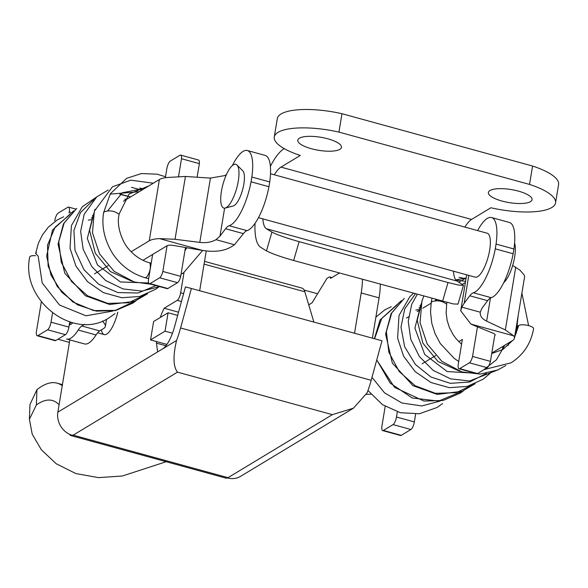 <?xml version="1.0" encoding="UTF-8"?>
<svg xmlns="http://www.w3.org/2000/svg" width="588" height="588" viewBox="0 0 588 588"><rect width="100%" height="100%" fill="white"/><g stroke="black" fill="none" stroke-linecap="round" stroke-linejoin="round"><path stroke-width="0.88" d="M149.286 283.769L167.154 288.671A6.505 2.043 -74.7 0 0 167.859 288.524L177.525 282.688A6.505 2.043 -74.7 0 0 180.7 276.353L162.832 271.45L167.088 245.718L142.958 260.3L152.645 254.442L148.588 278.955A6.505 2.043 -74.7 0 0 149.286 283.769A6.505 2.043 -74.7 0 0 149.991 283.622L159.649 277.786A6.505 2.043 -74.7 0 0 162.832 271.45M178.539 176.576L181.494 158.731L199.361 163.633A6.505 2.043 -74.7 0 0 198.516 160.01L180.648 155.1A6.505 2.043 -74.7 0 0 179.935 155.247L170.277 161.083A6.505 2.043 -74.7 0 0 166.845 168.668L165.346 177.73M181.494 158.731A6.505 2.043 -74.7 0 0 180.648 155.1M180.7 276.353L185.477 247.519M197.112 177.231L199.361 163.633M96.057 334.947L78.189 330.037A39.043 12.282 105.3 0 1 66.62 339.019L84.496 343.929A39.043 12.282 -74.7 0 0 96.057 334.947A19.522 6.137 -74.7 0 1 99.717 330.897L103.525 328.596A26.026 7.769 -170.6 0 0 105.377 326.311A26.026 7.769 -170.6 0 0 104.701 323.988L102.591 320.974M78.189 330.037A19.522 6.137 105.3 0 1 81.842 325.995L84.643 324.304M72.772 322.805A22.77 7.166 105.3 0 1 69.252 324.87M469.378 362.803L487.246 367.706L477.581 373.542A6.505 2.043 -74.7 0 1 476.875 373.689L459.007 368.786A6.505 2.043 -74.7 0 0 459.713 368.639L469.378 362.803A6.505 2.043 -74.7 0 0 472.554 356.468L477.456 326.84M487.246 367.706A6.505 2.043 -74.7 0 0 490.421 361.37L494.699 335.63A6.505 1.94 9.4 0 0 495.162 335.057A6.505 1.94 9.4 0 0 492.869 333.109L473.979 325.429A39.043 11.657 9.4 0 1 470.944 324.106L460.713 310.787L461.837 307.149L464.182 303.195L469.775 295.779L487.643 300.681A19.522 6.137 105.3 0 1 491.2 297.675A39.043 12.282 105.3 0 0 513.133 253.751L513.927 248.981L496.059 244.071A39.043 12.282 -74.7 0 0 491.531 217.545A39.043 12.282 -74.7 0 0 477.61 230.592M370.859 394.188L366.478 394.379M465.395 282.49L462.374 284.32M436.774 299.784L435.23 300.718M431.1 303.21L422.809 308.215M420.038 309.891L417.245 311.581M408.55 316.829L406.492 318.071M422.074 363.803L435.686 355.578M458.728 341.665L462.366 339.46L458.309 363.972A6.505 2.043 -74.7 0 0 459.007 368.786M472.554 356.468L490.421 361.37M69.428 323.826A22.77 7.166 -74.7 0 0 71.17 322.386M57.911 339.239L69.421 342.4M150.55 339.915L165.044 331.162L168.087 312.779L153.593 321.533L150.55 339.915L166.918 344.406M304.143 290.075L317.586 293.765M204.073 264.122L304.827 291.773L313.882 322.092M304.827 291.773A26.026 8.188 -74.7 0 0 302.011 288.12L204.528 261.359M165.044 331.162L172.475 333.198M168.087 312.779L177.657 315.411M35.42 255.692A7.806 2.33 -170.6 0 0 30.282 256.309A7.806 2.33 -170.6 0 0 29.723 257.029M148.984 185.823L129.051 194.099L119.004 214.297C114.564 210.835 109.566 210.026 104.002 211.878L103.679 212.959M36.441 252.634L35.64 253.597L38.154 256.111L42.182 282.887L59.513 305.04L85.98 315.793L112.58 311.118M69.737 214.774L55.132 227.144L47.503 245.203L48.12 266.077L57.249 286.525L72.897 301.997L93.595 310.589L115.277 310.39L134.226 301.475M147.603 293.75L134.601 301.328L109.633 304.51L85.378 295.749L64.746 273.17L58.021 244.152L63.482 223.815L76.712 208.468L64.18 222.896L58.778 241.683L61.255 262.226L71.567 281.549L87.597 295.823L107.824 303.401L128.588 302.746L146.882 294.059M130.529 196.965L119.849 194.371M93.83 199.582L80.46 212.591L73.904 230.489L75.021 250.37L83.974 269.686L98.681 284.232L117.894 292.567L138.143 293L155.945 285.599M139.194 191.732L110.875 194.047M94.962 209.299L89.611 230.386L95.3 253.252L110.448 271.605L131.874 281.218M144.766 188.366L122.297 192.754L107.692 210.791M92.485 219.647L88.303 220.066M92.816 217.464L91.302 218.06M93.264 215.201L92.316 215.972M126.655 199.31L124.774 199.097M93.551 213.973L87.318 238.507L97.505 265.034L120.481 281.961L148.617 282.975M143.715 188.998L139.65 188.02M119.004 214.297L119.048 214.752C116.034 227.218 123.458 243.461 128.368 248.643C134.233 255.706 141.282 260.425 149.536 262.792M514.654 336.858L518.19 326.142A7.806 2.33 9.4 0 1 518.741 325.458A7.806 2.33 9.4 0 1 521.166 324.841A7.806 2.33 9.4 0 1 529.457 325.862A7.806 2.33 9.4 0 1 533.595 328.692C530.905 343.627 523.371 354.998 511.009 362.825L484.218 369.536M446.865 302.504L446.593 304.216C442.154 300.755 437.156 299.954 431.592 301.806L431.269 302.879M371.998 377.327L384.515 392.843L401.942 403L421.824 405.948L440.169 401.038M397.326 304.702L381.7 318.534L374.578 338.754M376.761 359.885L390.241 383.148L412.261 397.995L438.619 401.082L461.815 391.395M475.192 383.67L462.19 391.255L437.222 394.43L412.967 385.669L392.336 363.09L385.61 334.072L391.071 313.735L404.301 298.388L391.777 312.816L386.367 331.603L388.844 352.153L399.164 371.469L415.187 385.743L435.414 393.321L456.178 392.666L474.472 383.986M415.363 293.904L404.72 308.884L400.994 327.134L404.647 346.736L415.393 364.457L430.96 377.018L450.342 383.339L469.643 382.024L486.379 373.38M502.225 349.875L503.232 346.178M465.586 281.343L455.928 280.079M422.551 299.219L417.201 320.306L422.89 343.179L438.038 361.524L459.463 371.138M508.061 345.582L509.245 342.547M466.144 277.962L455.788 279.895M435.745 299.498L435.282 300.711M516.279 333.242L518.079 316.153M466.152 277.94L458.816 282.159M420.075 309.567L415.9 309.986M420.405 307.384L418.899 307.987M420.854 305.128L419.905 305.892M421.148 303.893L414.893 328.141L424.727 354.468L447.189 371.557L475.104 373.204M483.424 370.014L496.441 359.775L504.783 345.237M446.593 304.216L446.637 304.672M470.944 324.106L513.684 335.836L505.335 329.956L486.636 321.129C481.969 318.836 479.845 315.859 480.264 312.206L480.293 312.022M461.837 307.149L480.264 312.206L482.05 308.097L487.643 300.681M513.684 335.836A26.026 7.769 9.4 0 1 514.419 338.247L524.562 276.977A26.026 7.769 -170.6 0 0 523.82 274.567L519.932 270.164L512.677 265.431M514.419 338.247A26.026 7.769 9.4 0 1 512.567 340.54L502.931 349.456L512.317 340.687M491.531 217.545L509.406 222.455A39.043 12.282 105.3 0 1 513.927 248.981M232.363 165.588A39.043 12.282 105.3 0 1 247.327 150.513A39.043 12.282 105.3 0 1 251.855 177.039L269.723 181.949A39.043 12.282 -74.7 0 0 265.203 155.423L247.327 150.513M225.571 228.747A19.522 6.137 105.3 0 1 229.129 225.733A39.043 12.282 105.3 0 0 251.061 181.817L268.929 186.719A39.043 12.282 -74.7 0 1 246.997 230.643A19.522 6.137 -74.7 0 0 243.439 233.649L225.571 228.747L219.978 236.163L224.616 208.159M251.061 181.817L251.855 177.039M225.16 208.071L233.171 205.998A18.507 5.821 -74.7 0 0 243.866 184.015A18.507 5.821 -74.7 0 0 242.815 170.873L236.979 165A22.689 7.137 -74.7 0 0 221.426 191.291A22.689 7.137 -74.7 0 0 225.16 208.071A22.689 7.137 -74.7 0 0 238.272 181.111A22.689 7.137 -74.7 0 0 236.979 165M167.11 245.71A6.505 1.94 -170.6 0 1 173.534 245.453L198.112 249.702A39.043 11.657 -170.6 0 0 202.265 250.356L159.524 238.625L175.033 239.287L199.795 242.396C206.16 243.123 211.562 242.219 216.009 239.669L219.978 236.163M226.446 174.585L224.748 175.591L210.438 178.09L185.426 176.466L169.667 177.356A26.026 7.769 9.4 0 0 159.385 179.538L123.421 201.265M69.075 213.106L69.274 211.908A6.505 2.043 -74.7 0 0 68.583 207.094A6.505 2.043 -74.7 0 0 67.87 207.241L58.212 213.076A6.505 2.043 -74.7 0 0 54.78 220.662M65.452 334.682L47.584 329.78L37.926 335.616A6.505 2.043 -74.7 0 1 37.22 335.763L55.088 340.665A6.505 2.043 -74.7 0 0 55.794 340.518L65.452 334.682A6.505 2.043 -74.7 0 0 68.884 327.097L69.737 321.959M202.265 250.356C215.921 252.649 226.645 250.775 234.436 244.726L243.439 233.649M159.524 238.625A26.026 7.769 -170.6 0 0 149.242 240.808L159.385 179.538M94.477 273.883L108.096 265.658M131.139 251.737L149.242 240.808M47.584 329.78A6.505 2.043 -74.7 0 0 51.016 322.195L52.53 313.044M41.336 301.864L36.522 330.948A6.505 2.043 -74.7 0 0 37.22 335.763M268.929 186.719L269.723 181.949M385.191 406.411L381.987 425.771A6.505 2.043 -74.7 0 0 382.678 430.592A6.505 2.043 -74.7 0 0 383.383 430.438L393.049 424.602A6.505 2.043 -74.7 0 0 396.474 417.017L397.326 411.887M491.796 353.087L512.567 340.54M393.049 424.602L410.916 429.512A6.505 2.043 -74.7 0 0 414.342 421.927L415.635 414.128M410.916 429.512L401.251 435.348A6.505 2.043 -74.7 0 1 400.546 435.495L382.678 430.592M469.775 295.779A19.522 6.137 -74.7 0 1 473.333 292.765A39.043 12.282 -74.7 0 0 495.265 248.849L513.133 253.751M495.265 248.849L496.059 244.071M258.455 217.67L475.17 277.154A22.77 7.166 -74.7 0 0 489.657 250.091A22.77 7.166 -74.7 0 0 487.231 233.238L270.509 173.747M503.703 282.674A22.689 7.137 -74.7 0 0 514.64 256.978A22.689 7.137 -74.7 0 0 514.581 243.057M29.4 419.303L29.973 404.47L36.948 389.66L36.353 404.963L29.4 419.303L32.215 434.142L41.395 449.827L56.227 463.748L75.823 473.56L98.571 477.632L122.422 475.993L166.198 461.72M353.447 408.175L240.69 476.28A19.522 17.589 -121.1 0 1 228.732 478.235L228.026 477.669L332.36 414.65L353.454 408.175L367.14 392.791A45.548 14.325 -74.7 0 0 371.19 380.289L381.98 340.783L191.387 288.465L185.441 286.915L174.651 326.421A26.026 8.188 -74.7 0 1 162.67 348.86L157.621 351.903L156.482 343.142A26.026 8.188 -74.7 0 1 156.32 341.496M162.67 348.86L176.547 340.474C172.894 356.056 173.21 366.611 177.495 372.145L73.169 435.157L71.53 435.083A19.522 17.589 -121.1 0 1 57.867 412.159L157.621 351.903M69.509 434.253A19.522 6.137 -74.7 0 0 71.045 435.605A19.522 6.137 -74.7 0 0 72.699 435.407L71.53 435.083M228.732 478.235L227.563 477.912A19.522 6.137 105.3 0 1 225.902 478.11L71.045 435.605M176.547 340.474A45.548 14.325 -74.7 0 0 180.589 327.972L191.387 288.465M69.832 339.901L57.867 412.159M372.395 338.151L379.069 297.859A39.043 12.282 -74.7 0 0 380.296 284.283M181.449 301.526L177.216 300.365L164.177 308.244A26.026 8.188 -74.7 0 0 160.267 317.505M177.216 300.365A6.505 2.043 -74.7 0 0 180.648 292.78L184 272.545M101.43 329.861A22.77 7.166 -74.7 0 0 104.252 334.601A22.77 7.166 -74.7 0 0 117.784 312.213M206.27 250.833L199.67 290.744M178.539 312.191L164.177 308.244M339.379 273.053L330.566 278.374A6.505 2.043 -74.7 0 0 329.75 276.963A6.505 2.043 -74.7 0 0 329.037 277.11L326.965 278.367L312.044 302.849L308.729 304.856M354.527 333.249L361.201 292.956A39.043 12.282 -74.7 0 0 362.421 279.374M59.087 404.794A125.068 39.345 -74.7 0 0 52.383 400.516A125.068 39.345 -74.7 0 0 36.353 404.963M62.247 385.713A143.068 45.004 -74.7 0 0 57.146 383.163A143.068 45.004 -74.7 0 0 36.948 389.66M442.543 301.365L448.027 282.541L458.802 285.121L463.462 285.327L457.986 304.121L453.319 303.937L293.632 260.491C280.66 256.794 271.605 253.582 266.46 250.87L271.928 232.091C277.08 234.781 286.143 237.971 299.123 241.668L293.632 260.491M463.462 285.327L457.023 281.064L266.423 228.747L271.928 232.091M464.902 227.108A32.531 10.231 -74.7 0 1 471.569 219.434L490.892 207.762A52.538 15.685 -170.6 0 0 555.557 202.889A52.538 15.685 -170.6 0 0 529.538 184.419L338.938 132.102A52.538 15.685 -170.6 0 0 274.273 136.975A52.538 15.685 -170.6 0 0 300.292 155.445L280.976 167.117A32.531 10.231 -74.7 0 0 274.302 174.79M453.473 271.2A32.531 10.231 -74.7 0 0 457.023 281.064M255.045 223.315A52.053 16.376 -74.7 0 0 260.734 247.342L266.46 250.87M262.873 218.883A32.531 10.231 -74.7 0 0 266.423 228.747M284.21 148.617L284.019 148.735A52.053 16.376 -74.7 0 0 270.392 166.323M555.557 202.889L558.6 184.507A52.538 15.685 -170.6 0 0 532.581 166.036L341.981 113.719A52.538 15.685 -170.6 0 0 277.315 118.592L274.273 136.975M448.027 282.541L299.123 241.668M311.405 148.735A22.123 6.608 -170.6 0 0 341.444 147.39A22.123 6.608 -170.6 0 0 327.832 138.812A22.123 6.608 -170.6 0 0 297.793 140.157A22.123 6.608 -170.6 0 0 311.405 148.735M502.005 201.052A22.123 6.608 -170.6 0 0 532.044 199.707A22.123 6.608 -170.6 0 0 518.425 191.129A22.123 6.608 -170.6 0 0 488.393 192.482A22.123 6.608 -170.6 0 0 502.005 201.052M338.938 132.102L341.981 113.719M529.538 184.419L532.581 166.036M177.525 282.688L159.649 277.786M167.859 288.524L149.991 283.622M99.717 330.897L81.842 325.995M459.713 368.639L477.581 373.542M149.536 262.777L149.925 263.049C151.101 268.062 149.859 272.928 146.199 277.639L144.905 277.521M103.628 212.503C101.401 226.314 104.392 239.97 112.609 253.487C120.819 265.688 131.719 273.788 145.302 277.786L145.192 277.756M149.337 262.74L151.204 263.189M186.822 247.754L184.955 250.642M518.741 325.458L514.559 337.431M486.636 321.129L490.465 297.991M505.335 329.956L515.735 267.136M464.182 303.195L468.783 275.404M199.795 242.396L210.438 178.09M70.597 212.275L69.274 211.908M55.794 340.518L37.926 335.616M234.436 244.726L216.009 239.669M175.033 239.287L185.426 176.466M246.997 230.643L229.129 225.733M68.884 327.097L51.016 322.195M396.474 417.017L414.342 421.927M383.383 430.438L401.251 435.348M473.333 292.765L491.2 297.675M73.169 435.157L228.026 477.669M332.36 414.65L177.495 372.145M371.19 380.289L180.589 327.972M183.618 293.596L180.648 292.78M165.941 345.744L156.482 343.142M361.201 292.956L379.069 297.859M471.569 219.434L280.976 167.117M106.553 319.188L105.377 326.311M97.623 332.786L104.252 334.601M130.639 196.899L120.136 194.165M96.719 196.929L82.298 206.726L71.427 225.594L70.016 248.239L75.984 266.246L87.575 281.703L103.444 292.64L121.789 297.734L139.591 296.499L155.702 289.237L159.304 286.518M141.906 190.093L131.447 187.344M108.155 190.02L96.763 196.892L84.157 214.319L80.644 231.407L83.165 249.29L91.802 266.621L105.597 280.469L123.024 288.943L141.973 291.075L159.73 286.635M153.328 183.199L130.793 180.163L112.455 186.8L94.33 211.21L92.47 232.723L99.556 253.957L114.219 271.384L134.24 281.983L150.969 284.232M165.515 176.731L157.128 174.195L141.399 173.541L126.67 178.326L110.346 193.761L103.613 212.621M73.779 210.776L52.516 229.981L46.628 256.008L51.009 275.169L61.711 292.214L77.469 304.797L96.366 311.14L115.491 310.567L132.859 303.114L136.137 300.696M29.731 256.993C20.242 300.292 74.014 341.724 109.508 317.549L115.02 313.647M63.68 216.766L57.19 219.963L48.267 227.225L42.41 234.943L38.316 243.432L35.64 253.568M145.346 277.815L148.646 278.609M181.053 274.243L183.419 272.906L202.662 250.407M184.999 250.37L186.639 247.717M413.43 293.375L409.887 296.646L399.017 315.521L397.606 338.166L403.581 356.166L415.165 371.631L431.033 382.56L449.379 387.661L467.188 386.426L483.292 379.157L491.37 372.248M466.005 278.822L459.044 277.264M417.215 294.412L411.754 304.239L408.234 321.335L410.755 339.21L419.391 356.548L433.187 370.389L450.614 378.863L469.562 380.995L498.22 369.779M517.433 328.707L517.124 321.908M423.75 296.205L421.919 301.13L420.06 322.643L427.145 343.877L441.808 361.311L461.83 371.903L480.109 374.093L497.764 369.977L505.834 365.523M528.612 325.62L521.887 293.133M431.952 298.461L431.202 302.548M401.376 300.703L380.105 319.901L374.38 338.703M376.739 359.974L394.526 387.338L423.955 401.06L443.08 400.487L460.448 393.034L463.726 390.616M458.721 361.48L454.149 358.349L440.199 343.414L435.024 333.602L431.82 323.415L430.512 312.037L431.217 302.423M446.645 304.68L446.138 312.816L447.159 320.497L449.35 327.406L453.157 334.704L455.957 338.563L461.565 344.311M367.978 390.513L382.413 404.625L400.318 412.717L419.391 413.746L437.097 407.469L442.61 403.566M391.27 306.686L384.78 309.883L375.879 317.123M502.931 349.456L491.715 353.55M466.666 274.824L460.713 310.787M68.583 207.094L75.859 209.093M331.911 277.558L329.75 276.963M57.146 383.163L62.431 384.611"/></g></svg>
